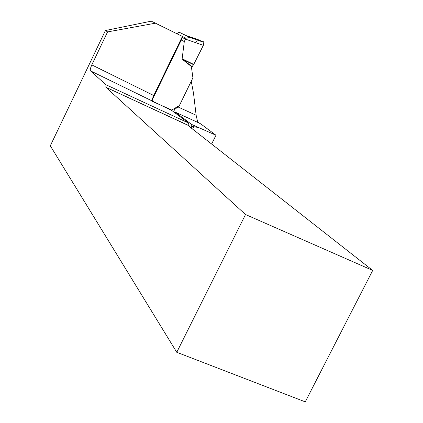 <?xml version="1.0" encoding="UTF-8"?>
<svg xmlns="http://www.w3.org/2000/svg" width="423" height="423" viewBox="0 0 423 423"><rect width="100%" height="100%" fill="white"/><g stroke="black" fill="none" stroke-linecap="round" stroke-linejoin="round"><path stroke-width="0.63" d="M107.579 31.899L105.422 30.525L151.265 21.15L155.463 23.186L107.579 31.899L91.796 64.893L153.739 95.508L182.403 36.447L155.463 23.186M105.422 30.525L50.3 145.808L176.766 352.285L305.253 401.85L372.7 270.424L189.055 126.324L188.653 125.88L189.298 125.895L189.102 126.361M179.125 105.718L178.035 106.961L196.145 115.262L197.552 121.454L198.815 122.882L200.914 123.997L215.973 135.238L211.637 144.042M196.145 115.262L193.512 93.25L191.244 81.258M215.973 135.238L191.672 124.452L175.085 112.079L174.646 109.393L178.035 106.961M178.712 106.554L178.268 106.221M198.154 127.455L191.767 126.377L191.672 124.452M189.298 125.895L105.866 87.249L105.919 84.737L90.506 70.884L172.061 110.678L171.69 110.033L152.486 101.435C151.973 100.457 152.386 98.48 153.739 95.508M91.796 64.893C90.374 68.188 89.94 70.186 90.496 70.874L172.061 110.678L188.489 122.982L189.012 125.679L105.856 87.238L245.514 214.509L176.766 352.285M174.646 109.393L173.768 108.87M191.154 127.968L191.767 126.377M245.514 214.509L372.7 270.424M188.489 122.982L105.919 84.737M177.343 33.956L179.045 32.127L189.89 37.483L203.912 42.369L203.347 45.335L185.501 39.133L184.291 41.549L182.149 58.765L183.17 60.003L191.973 66.971L191.54 67.86L195.119 61.679L203.622 44.738L203.907 42.363L198.022 39.598L202.728 41.808C205.959 40.804 201.813 48.656 199.148 53.673C201.813 48.656 205.959 40.804 202.728 41.808L198.022 39.598M184.291 41.549L181.266 40.063L152.317 99.712M191.54 67.86L192.914 77.827L179.373 105.57L171.706 110.08M203.891 42.358L198.07 39.614L186.21 35.595M183.286 34.147L182.879 36.738L181.266 40.063M189.89 37.483L185.903 38.229L182.879 36.738M182.477 37.642L185.501 39.133L185.903 38.229M203.347 45.335L193.739 64.418L191.973 66.971M193.575 64.687L183.344 59.701L183.17 60.003M192.148 66.675L182.662 59.368M195.722 42.681L197.261 40.053L195.722 42.681M198.815 122.882L175.085 112.079M193.771 126.726L192.602 129.11M193.739 64.418L182.149 58.765M198.784 122.86L175.069 112.069M183.328 34.173L190.17 37.552M189.816 37.462L203.912 42.369"/></g></svg>
